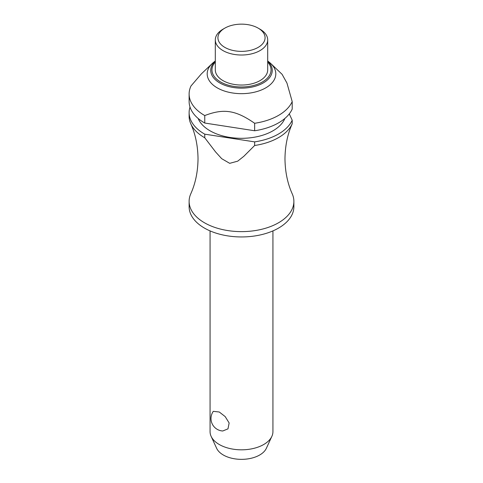 <?xml version="1.0" encoding="UTF-8"?>
<svg xmlns="http://www.w3.org/2000/svg" width="483" height="483" viewBox="0 0 483 483"><rect width="100%" height="100%" fill="white"/><g stroke="black" fill="none" stroke-linecap="round" stroke-linejoin="round"><path stroke-width="0.72" d="M292.1 124.053L292.137 123.974C287.512 134.34 285.127 145.951 284.976 158.798C285.133 171.761 287.548 183.443 292.239 193.858A52.381 30.242 180 0 1 293.881 201.381A52.381 30.242 180 0 1 261.544 229.322A52.381 30.242 180 0 1 204.46 222.766A52.381 30.242 180 0 1 189.119 201.381A52.381 30.242 180 0 1 190.761 193.858C195.452 183.443 197.867 171.761 198.024 158.798C197.867 145.842 195.452 134.153 190.761 123.745A52.381 30.242 0 0 0 204.46 137.607A52.381 30.242 0 0 0 204.756 137.776L204.756 134.165L254.65 141.881L254.65 145.498L243.837 156.299L237.702 161.165L229.703 163.332L221.709 158.69L215.575 151.928L204.756 137.776M210.069 230.898L210.069 431.681A31.431 18.149 0 0 0 211.131 436.348A31.431 18.149 0 0 0 219.276 444.511A31.431 18.149 0 0 0 249.657 449.202A31.431 18.149 0 0 0 271.869 436.348A31.431 18.149 0 0 0 272.931 431.681L272.931 230.898M213.299 411.329L219.276 412.005L225.169 416.575L229.147 422.981L227.97 428.856L222.748 430.993A12.467 12.467 0 0 1 213.299 411.329M293.881 201.381L293.881 206.706A52.381 30.242 180 0 1 261.544 234.647A52.381 30.242 180 0 1 204.46 228.091A52.381 30.242 180 0 1 189.119 206.706L189.119 201.381M284.855 118.462A44.527 25.708 180 0 1 253.714 137.329A44.527 25.708 180 0 1 210.014 130.784A44.527 25.708 180 0 1 198.145 118.462M267.691 60.985L269.158 62.132A34.311 19.809 180 0 1 270.848 63.599A34.311 19.809 180 0 1 262.667 89.446A34.311 19.809 180 0 1 217.241 87.864A34.311 19.809 180 0 1 212.152 63.599A34.311 19.809 180 0 1 213.842 62.132L215.309 60.985M212.152 63.599L201.357 73.893L191.014 85.944A52.381 30.242 180 0 0 189.119 94.004L189.119 101.49A52.381 30.242 180 0 0 204.46 122.875A52.381 30.242 180 0 0 204.756 123.044L204.756 115.558C223.756 108.277 235.656 110.112 254.65 123.28L254.65 130.76L204.756 123.044M204.756 115.558A52.381 30.242 180 0 1 204.46 115.389A52.381 30.242 180 0 1 189.119 94.004M260.023 29.203L258.17 28.135L260.023 29.203A26.191 15.124 180 0 1 267.691 39.896A26.191 15.124 180 0 1 251.522 53.867A26.191 15.124 180 0 1 222.977 50.588A26.191 15.124 180 0 1 215.309 39.896A26.191 15.124 180 0 1 222.977 29.203L224.83 28.135A23.57 13.609 180 0 1 258.17 28.135L258.17 28.135A23.57 13.609 180 0 1 258.17 47.382A23.57 13.609 180 0 1 224.83 47.382A23.57 13.609 180 0 1 224.83 28.135M267.691 39.896L267.691 69.92A26.191 15.124 180 0 1 251.522 83.891A26.191 15.124 180 0 1 222.977 80.613A26.191 15.124 180 0 1 215.309 69.92L215.309 39.896M204.756 134.165A52.381 30.242 180 0 1 204.46 133.996A52.381 30.242 180 0 1 189.119 112.611A52.381 30.242 180 0 1 190.012 107.051M189.119 112.611L189.119 116.222A52.381 30.242 0 0 0 190.761 123.745M271.869 436.348L266.344 448.333A25.708 14.846 180 0 1 248.171 458.844A25.708 14.846 180 0 1 223.321 455.004A25.708 14.846 180 0 1 216.656 448.333L211.131 436.348M254.65 145.498A52.381 30.242 0 0 0 292.203 123.817L292.203 120.201L289.275 113.891M254.65 130.76A52.381 30.242 180 0 0 292.203 109.08L292.203 101.599L286.956 83.076L282.096 74.322L270.848 63.599M292.203 120.201A52.381 30.242 180 0 1 254.65 141.881M292.203 101.599A52.381 30.242 180 0 1 254.65 123.28M267.691 61.081A30.749 17.75 180 0 1 263.241 82.937A30.749 17.75 180 0 1 219.759 82.937A30.749 17.75 180 0 1 215.309 61.081M215.309 62.029A29.541 17.056 0 0 0 220.61 81.983A29.541 17.056 0 0 0 262.39 81.983A29.541 17.056 0 0 0 267.691 62.029"/></g></svg>
